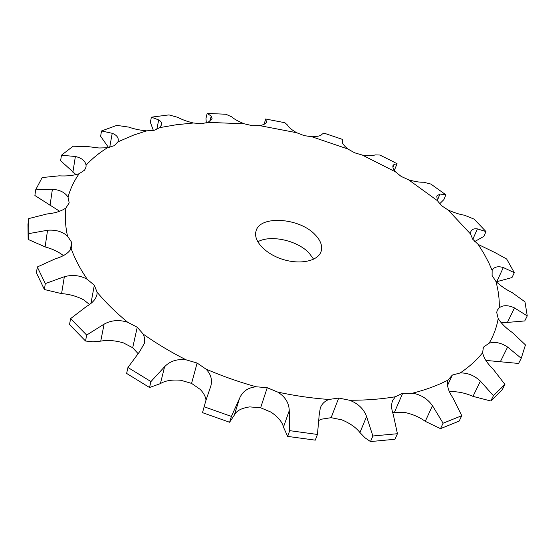 <?xml version="1.0" encoding="UTF-8"?>
<svg xmlns="http://www.w3.org/2000/svg" width="555" height="555" viewBox="0 0 555 555"><rect width="100%" height="100%" fill="white"/><g stroke="black" fill="none" stroke-linecap="round" stroke-linejoin="round"><path stroke-width="0.83" d="M153.374 130.439L150.356 122.301L151.39 117.174L168.956 114.892L178.009 117.382C181.665 119.512 186.792 121.385 193.383 123.002L201.507 123.689L208.076 122.364L212.093 118.666L211.212 116.05L207.154 113.421L225.913 114.24L231.893 116.939C234.106 119.089 238.248 121.379 244.304 123.814L252.317 125.687L259.685 125.624C263.764 124.799 266.053 123.578 266.553 121.975L265.623 118.999L284.881 122.717L287.559 125.118C288.336 127.095 291.361 129.627 296.627 132.707L304.161 135.614L311.931 136.766C317.696 136.613 321.047 135.774 321.976 134.255L323.842 133.075L342.595 139.444L342.366 141.345C341.915 143.017 343.746 145.57 347.846 148.99L354.548 152.764L362.373 155.088C368.603 155.913 372.842 155.851 375.104 154.9L379.807 155.025L391.788 160.957L379.807 155.025M490.78 400.994L493.437 395.701L504.918 384.435L502.254 389.679L490.78 400.994L472.978 396.367C465.742 393.183 458.548 391.601 451.402 391.622L449.481 391.809M440.51 428.654L443.091 423.208L461.774 415.702L459.151 421.092L440.51 428.654L425.269 421.335C419.275 417.006 412.219 413.995 404.102 412.31L394.39 412.434L392.753 412.864M370.49 441.579L372.87 435.987L397.429 433.719L394.973 439.262L370.49 441.579L364.919 437.735L359.931 432.546C356.053 427.523 350.018 423.285 341.818 419.837L331.134 417.686L321.491 419.185L319.097 420.315M287.663 436.396L289.717 430.659L317.446 434.461L315.275 440.157L287.663 436.396L283.452 427.142C282.363 422.084 278.201 417.069 270.979 412.108L260.621 407.772L249.729 406.898C241.487 408.078 236.354 410.825 234.321 415.14L229.597 422.251L231.4 416.423L239.51 398.469C242.389 391.469 247.946 387.57 256.188 386.779L267.232 387.723L277.757 392.101C295.107 395.84 312.181 398.296 328.969 399.468L338.716 398.046L349.56 400.252C365.787 400.321 381.049 399.156 395.347 396.769L402.701 393.252L412.525 393.19C425.754 389.825 437.576 385.461 447.982 380.099L452.339 375.062L460.15 372.974C469.232 366.89 476.724 360.133 482.628 352.702L483.308 347.846L483.911 346.806L489.177 343.163C493.721 335.303 496.725 327.096 498.196 318.542L496.697 312.409L497.308 310.203L499.278 307.761C499.5 299.041 498.369 290.258 495.886 281.406L492.098 275.537L492.146 270.389L488.858 262.89L483.946 253.6L478.202 244.443L472.68 239.177L470.501 233.953L448.128 210.005L441.392 205.593L437.347 200.612L408.605 179.813L401.119 176.4L395.576 171.918L362.373 155.088M206.002 400.072C205.565 396.554 203.65 393.009 200.258 389.43L191.579 383.394L180.805 380.265C171.932 379.537 165.126 380.654 160.402 383.63L149.517 387.501L150.946 381.576L164.613 366.709C170.066 361.021 177.26 358.731 186.175 359.855L197.115 363.032L205.947 369.089C222.187 376.089 238.934 381.986 256.188 386.779M137.973 353.486L132.687 347.742L123.356 342.858C114.947 340.451 107.406 339.875 100.739 341.145L92.942 341.783L85.539 341.027L86.656 335.067L104.104 324.134C111.402 320.138 119.29 319.534 127.761 322.316L137.245 327.235L143.315 334.179C156.413 343.483 170.697 352.036 186.175 359.855M89.528 304.501L83.597 299.783C76.562 296.176 69.222 294.122 61.577 293.63L44.407 289.53L45.302 283.605L64.352 276.709C72.545 274.489 80.184 275.356 87.281 279.318L94.315 285.235L97.104 292.221C105.7 302.544 115.919 312.576 127.761 322.316M313.637 259.206L308.989 252.927C297.237 240.377 270.493 234.501 257.756 241.8M151.39 117.174L158.73 119.935C160.936 121.205 161.873 122.828 161.54 124.792L159.798 127.615L154.456 130.203L146.659 130.855L133.831 135.004L117.951 141.844L114.295 145.667L107.358 147.776C99.234 152.84 92.137 158.64 86.067 165.182L86.039 167.006L84.603 170.114L79.143 173.743C74.086 180.888 70.381 188.686 68.022 197.129L69.195 202.901L65.906 207.986C64.824 216.922 65.365 226.308 67.53 236.146L71.637 242.306L71.907 246.26L71.165 248.591C74.793 258.699 80.163 268.946 87.281 279.318M314.997 234.599C320.658 240.398 322.698 246.025 321.109 251.464C318.112 261.01 300.394 264.936 282.918 259.428C265.408 254.044 253.045 240.745 256.008 231.185C259.601 215.028 299.291 217.685 314.997 234.599M108.572 147.588L100.621 136.259L101.53 130.959L116.8 125.368L128.843 127.116C133.915 128.982 139.853 130.231 146.659 130.855M101.53 130.959L112.221 133.304C116.619 135.004 118.617 137.522 118.229 140.859L117.951 141.844M76.021 174.679L60.634 160.714L61.452 155.227L73.087 146.222L87.884 146.596L98.991 147.984L107.358 147.776M61.452 155.227L75.376 156.503C81.696 157.96 85.255 160.853 86.067 165.182M59.663 211.268L34.889 195.513L35.659 189.852L42.145 177.558L59.163 175.831C66.593 176.275 73.26 175.581 79.143 173.743M206.307 122.974L205.981 118.402L207.154 113.421M35.659 189.852L52.399 189.255C59.871 189.852 65.081 192.474 68.022 197.129M63.409 255.577C58.351 251.699 52.253 248.806 45.108 246.906L28.139 239.413L27.965 224.352L28.742 218.58L47.002 213.959C55.056 213.169 61.355 211.177 65.906 207.986M264.187 124.244L265.623 118.999M28.742 218.58L28.922 233.593L47.557 230.256C55.743 229.61 62.403 231.574 67.53 236.146M44.407 289.53L36.443 272.887L37.296 266.99L55.327 258.796C63.332 256.452 68.612 253.052 71.165 248.591M85.539 341.027L69.541 324.578L70.575 318.625L86.462 306.478C92.394 303.079 95.89 299.117 96.945 294.601L97.104 292.221M394.348 170.343L397.082 163.732L391.788 160.957M397.082 163.732L394.043 164.46L393.002 165.556C392.482 167.09 393.335 169.213 395.576 171.918M149.517 387.501L126.63 373.439L127.948 367.493L139.666 351.613L144.508 343.115L144.73 338.564L143.315 334.179M439.609 203.858L443.91 199.571L445.845 194.791L430.867 184.059L423.465 182.2C419.962 182.422 415.008 181.624 408.605 179.813M445.845 194.791L439.935 194.042L436.785 196.005L437.347 200.612M205.759 400.925L202.506 412.656L205.759 400.925L210.817 386.113C212.496 379.745 210.879 374.077 205.947 369.089M474.726 241.529L483.849 236.409L485.986 231.581L474.13 219.128L464.438 215.208C459.811 214.514 454.379 212.78 448.128 210.005M202.506 412.656L229.597 422.251M485.986 231.581L477.383 228.889C474.143 228.417 471.972 229.284 470.89 231.497L470.501 233.953M289.717 430.659L289.252 410.679C289.058 402.958 285.228 396.763 277.757 392.101M496.281 281.815L511.981 277.576L514.312 272.665L506.653 259.012L495.102 252.636L478.202 244.443M514.312 272.665L503.329 267.545C497.821 265.935 494.096 266.879 492.16 270.361L492.146 270.389M317.446 434.461L319.194 414.897L320.318 407.911C321.886 403.873 324.772 401.057 328.969 399.468M372.87 435.987L366.571 416.479C363.698 408.834 358.024 403.423 349.56 400.252M500.929 322.462L507.416 322.42L524.746 320.943L527.25 315.92L524.975 301.851L512.216 292.651C506.021 289.627 500.575 285.88 495.886 281.406M527.25 315.92L514.471 307.914C508.213 305.021 503.149 304.973 499.278 307.761M397.429 433.719L393.204 414.245C391.324 408.952 391.136 404.387 392.649 400.557L395.347 396.769M443.091 423.208L432.47 405.677C427.551 398.781 420.905 394.619 412.525 393.19M485.84 360.403L518.606 363.456L521.228 358.301L525.453 344.919L512.494 332.653C506.118 328.282 501.352 323.572 498.196 318.542M521.228 358.301L507.617 347.048C501.089 342.754 494.942 341.457 489.177 343.163M461.774 415.702L452.894 397.817C448.197 390.949 446.56 385.038 447.982 380.099M493.437 395.701L480.408 381.118C474.282 375.423 467.525 372.703 460.15 372.974M504.918 384.435L493.145 369.137C487.221 363.414 483.71 357.94 482.628 352.702M284.881 122.717L265.609 118.992M37.296 266.99L45.302 283.605M70.575 318.625L86.656 335.067M127.948 367.493L150.946 381.576M204.191 406.787L231.4 416.423M28.139 239.413L28.922 233.593M193.383 123.002L176.268 124.757L159.798 127.615M156.76 129.461L158.73 119.935M347.846 148.99L311.931 136.766M296.627 132.707L259.685 125.624M244.304 123.814L208.076 122.364M209.943 121.358L211.212 116.05M109.703 147.359L112.221 133.304M72.885 172.265L75.376 156.503M50.019 205.496L52.399 189.255M266.018 122.905L266.525 121.059M45.108 246.906L47.557 230.256M70.381 249.937L71.637 242.306M61.577 293.63L64.352 276.709M90.944 303.418L94.315 285.235M392.968 167.402L394.043 164.46M100.739 341.145L104.104 324.134M132.687 347.742L137.245 327.235M437.319 200.563L439.935 194.042M160.402 383.63L164.613 366.709M191.579 383.394L197.115 363.032M472.818 239.365L477.383 228.889M234.321 415.14L239.51 398.469M260.621 407.772L267.232 387.723M283.452 427.142L289.252 410.679M496.718 281.76L503.329 267.545M331.134 417.686L338.716 398.046M359.931 432.546L366.571 416.479M507.416 322.42L514.471 307.914M394.39 412.441L402.701 393.252M425.269 421.335L432.47 405.677M500.256 361.909L507.617 347.048M482.878 348.977L483.911 346.806M447.517 385.441L452.339 375.062M472.978 396.367L480.408 381.118M342.692 140.533L342.296 141.747"/></g></svg>
